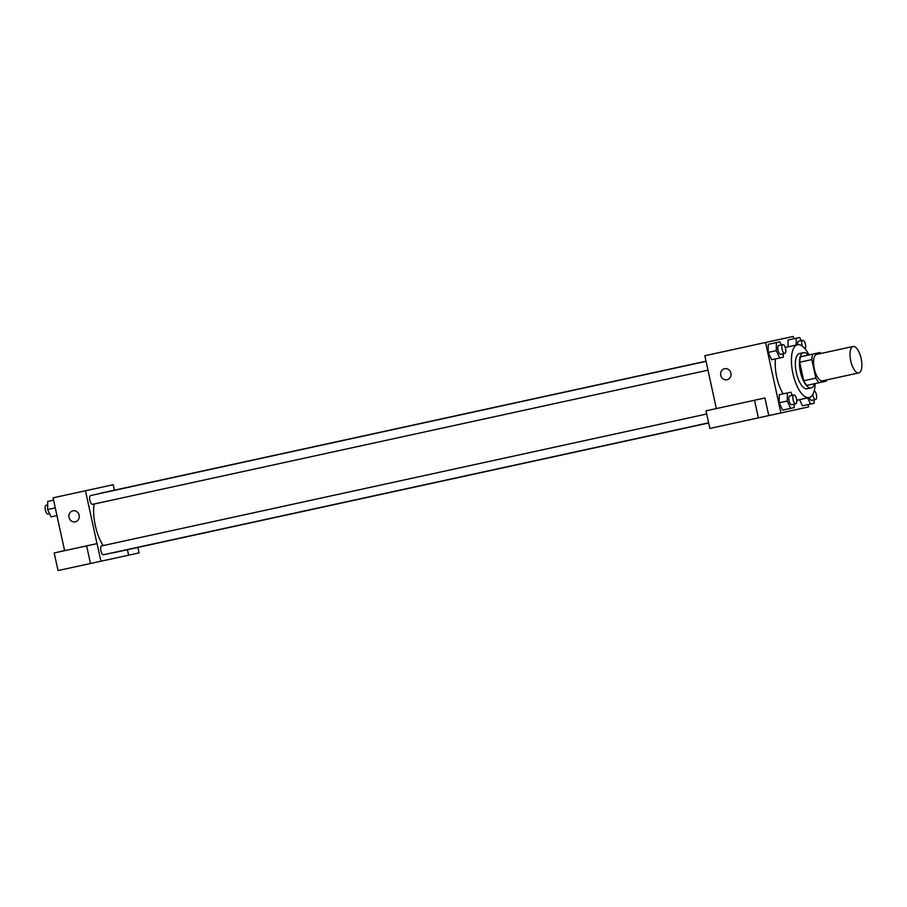 <?xml version="1.0" encoding="UTF-8"?>
<svg xmlns="http://www.w3.org/2000/svg" width="907" height="907" viewBox="0 0 907 907"><rect width="100%" height="100%" fill="white"/><g stroke="black" fill="none" stroke-linecap="round" stroke-linejoin="round"><path stroke-width="1.36" d="M861.14 358.548A13.526 5.329 -102.3 0 1 858.816 372.902A13.526 5.329 -102.3 0 1 850.732 360.827A13.526 5.329 -102.3 0 1 853.056 346.474A13.526 5.329 -102.3 0 1 861.14 358.548M858.816 372.902L822.377 380.849A13.526 5.329 -102.3 0 1 814.293 368.764A13.526 5.329 -102.3 0 1 816.617 354.422L853.056 346.474M820.869 353.492A17.448 6.871 -102.3 0 0 820.03 352.517L812.729 354.115A17.448 6.871 -102.3 0 0 811.844 359.591L815.881 378.128A17.448 6.871 -102.3 0 0 818.964 382.743L826.277 381.155A17.448 6.871 -102.3 0 0 826.628 379.92M800.586 356.757L812.729 354.115L800.586 356.757A17.448 6.871 -102.3 0 0 799.691 362.244L803.738 380.781A17.448 6.871 -102.3 0 0 806.822 385.396L818.964 382.743M808.284 355.079A18.027 7.109 77.7 0 0 803.511 352.664A18.027 7.109 77.7 0 0 800.416 371.791A18.027 7.109 77.7 0 0 811.198 387.901A18.027 7.109 77.7 0 0 814.52 383.718M811.198 387.901L807.151 388.786A18.027 7.109 -102.3 0 1 796.369 372.675A18.027 7.109 -102.3 0 1 799.464 353.549L803.511 352.664M803.738 380.781L815.881 378.128M799.691 362.244L811.844 359.591M815.178 383.57A27.051 10.657 -102.3 0 1 809.067 397.583A27.051 10.657 -102.3 0 1 792.899 373.435A27.051 10.657 -102.3 0 1 797.548 344.739A27.051 10.657 -102.3 0 1 808.942 354.943M783.126 393.876A27.051 10.657 -102.3 0 1 775.496 358.911M793.818 338.764L793.308 336.429L765.553 342.483L780.916 412.957L808.681 406.903L808.171 404.567M807.672 397.89L810.552 404.046L802.457 405.814L799.577 399.658L802.457 405.814L814.067 403.286L814.089 399.817M792.321 395.339L790.847 392.198L779.249 394.726L779.181 402.81L782.605 410.134L794.215 407.606L794.249 404.148M781.335 344.955L779.861 341.814L768.263 344.343L768.195 352.426L771.63 359.75L783.229 357.222L783.263 353.753M788.115 340.012L788.047 346.803L788.115 340.012L796.21 338.243L796.153 345.045M724.625 368.707A5.635 5.181 77.7 0 1 730.883 373.117A5.635 5.181 77.7 0 1 727.029 379.727A5.635 5.181 77.7 0 1 720.759 375.317A5.635 5.181 77.7 0 1 724.625 368.707A5.635 5.181 -102.3 0 0 720.77 375.317A5.635 5.181 -102.3 0 0 727.029 379.716M754.522 400.259L758.365 417.866L709.852 428.444L706.009 410.837L764.93 397.98L768.773 415.599L780.916 412.957M716.349 408.581L704.83 355.725L765.553 342.483M768.773 415.599L758.365 417.866M708.662 422.991L113.522 552.748A30.475 12.006 -102.3 0 1 112.207 552.851M103.171 545.595A30.475 12.006 -102.3 0 1 94.101 504.02M99.305 493.657A30.475 12.006 -102.3 0 1 100.541 493.204L706.02 361.19M708.616 422.809L103.557 554.733A4.512 1.78 -102.3 0 1 100.87 550.708A4.512 1.78 -102.3 0 1 101.641 545.923L706.7 414M707.982 370.169L92.571 504.349A4.512 1.78 -102.3 0 1 89.884 500.324A4.512 1.78 -102.3 0 1 90.655 495.539L706.054 361.36M127.399 549.721L128.59 555.186L58.037 570.571L54.193 552.953L86.653 545.878L90.485 563.496M114.418 490.177L113.228 484.712L85.473 490.766L96.992 543.622M137.875 547.443L139.066 552.896L128.59 555.186M127.468 549.71L128.658 555.175M100.904 561.218L97.06 543.61L86.653 545.878M85.473 490.766L53.082 497.83L64.612 550.685M72.877 510.811A5.635 5.181 77.7 0 1 79.136 515.221A5.635 5.181 77.7 0 1 75.281 521.82A5.635 5.181 77.7 0 1 69.023 517.421A5.635 5.181 77.7 0 1 72.877 510.811A5.635 5.181 -102.3 0 0 69.023 517.421A5.635 5.181 -102.3 0 0 75.281 521.82M53.592 500.165L47.697 501.446L47.629 509.541L51.064 516.865L56.96 515.573L51.064 516.865M47.629 509.541L55.27 507.875M49.59 513.725L48.048 514.065A4.512 1.78 -102.3 0 1 45.35 510.029A4.512 1.78 -102.3 0 1 46.121 505.256L47.674 504.916M64.578 550.549L58.683 551.966M801.187 340.624L799.713 337.483L796.21 338.243L799.713 337.483M797.707 344.705A4.512 1.78 -102.3 0 1 798.682 341.168L802.729 340.284A4.512 1.78 -102.3 0 1 805.427 344.309A4.512 1.78 -102.3 0 1 805.087 348.832M802.219 346.055A4.512 1.78 -102.3 0 1 802.729 340.284M779.861 341.814L776.358 342.574L776.29 350.669L779.725 357.993L783.229 357.222M784.804 353.424L780.757 354.308A4.512 1.78 -102.3 0 1 778.059 350.283A4.512 1.78 -102.3 0 1 778.83 345.499L782.877 344.615A4.512 1.78 -102.3 0 1 785.575 348.639A4.512 1.78 -102.3 0 1 784.804 353.424A4.512 1.78 -102.3 0 1 782.106 349.399A4.512 1.78 -102.3 0 1 782.877 344.615M768.263 344.343L768.195 352.426L776.29 350.669M768.195 352.426L771.63 359.75L779.725 357.993M771.63 359.75L775.134 358.991M810.552 404.046L814.067 403.286M814.214 390.736A4.512 1.78 -102.3 0 1 816.413 394.692A4.512 1.78 -102.3 0 1 815.631 399.477L811.584 400.361A4.512 1.78 -102.3 0 1 809.225 397.549M802.457 405.814L805.96 405.044M815.631 399.477A4.512 1.78 -102.3 0 1 812.774 394.443M790.847 392.198L787.344 392.958L787.276 401.053L790.711 408.377L794.215 407.606M795.79 403.808L791.743 404.692A4.512 1.78 -102.3 0 1 789.045 400.667A4.512 1.78 -102.3 0 1 789.816 395.883L793.863 394.998A4.512 1.78 -102.3 0 1 796.561 399.023A4.512 1.78 -102.3 0 1 795.79 403.808A4.512 1.78 -102.3 0 1 793.092 399.783A4.512 1.78 -102.3 0 1 793.863 394.998M779.249 394.726L779.181 402.81L787.276 401.053M779.181 402.81L782.605 410.134L790.711 408.377M782.605 410.134L786.12 409.374M796.765 400.27L809.067 397.583M785.235 347.426L797.548 344.739"/></g></svg>
